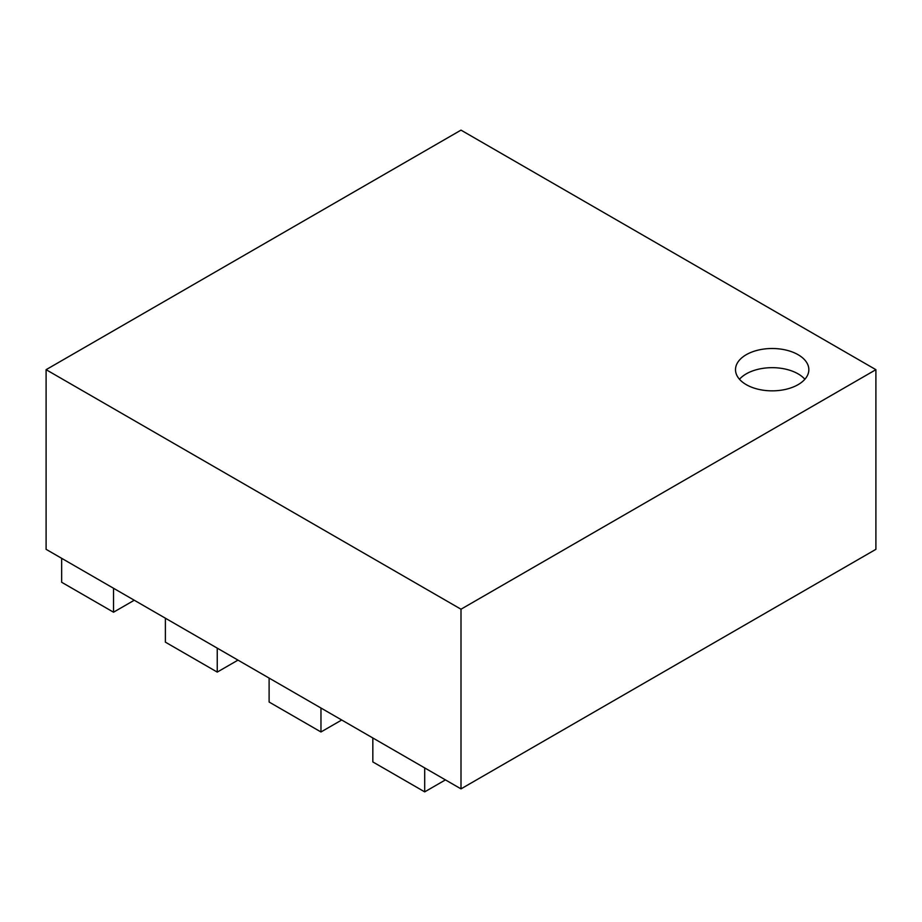 <?xml version="1.0" encoding="UTF-8"?>
<svg xmlns="http://www.w3.org/2000/svg" width="922" height="922" viewBox="0 0 922 922"><rect width="100%" height="100%" fill="white"/><g stroke="black" fill="none" stroke-linecap="round" stroke-linejoin="round"><path stroke-width="1.38" d="M46.1 369.676L46.1 549.328L61.659 558.317L61.659 582.266L113.521 612.208L113.521 588.259L165.384 618.201L165.384 642.15L217.246 672.092L217.246 648.143L269.109 678.085L269.109 702.034L320.971 731.976L320.971 708.027L372.834 737.969L372.834 761.929L424.696 791.871L424.696 767.911L461 788.875L875.9 549.328L875.9 369.676L461 609.212L46.1 369.676L461 130.129L875.9 369.676M746.244 384.647A36.673 21.171 0 0 0 786.212 389.234A36.673 21.171 0 0 0 808.848 369.676A36.673 21.171 0 0 0 772.175 348.504A36.673 21.171 0 0 0 735.502 369.676A36.673 21.171 0 0 0 746.244 384.647M461 788.875L461 609.212M804.871 379.253A36.673 21.171 0 0 0 772.175 367.671A36.673 21.171 0 0 0 739.479 379.253M372.834 737.969L424.696 767.911M445.441 779.885L424.696 791.871M269.109 678.085L320.971 708.027M341.716 720.001L320.971 731.976M165.384 618.201L217.246 648.143M237.991 660.117L217.246 672.092M61.659 558.317L113.521 588.259M134.266 600.234L113.521 612.208"/></g></svg>
